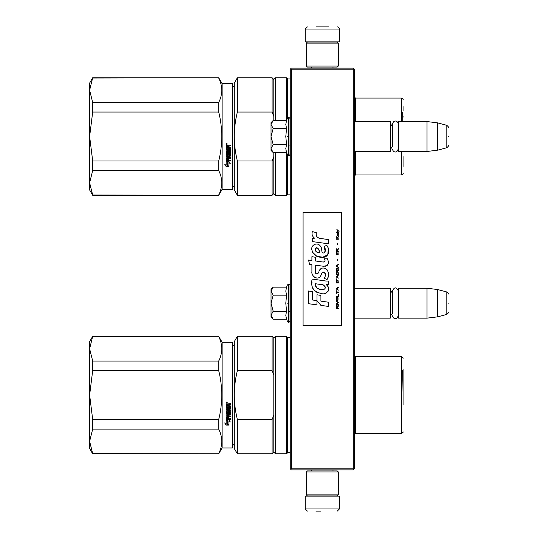 <?xml version="1.0" encoding="UTF-8"?>
<svg xmlns="http://www.w3.org/2000/svg" width="538" height="538" viewBox="0 0 538 538"><rect width="100%" height="100%" fill="white"/><g stroke="black" fill="none" stroke-linecap="round" stroke-linejoin="round"><path stroke-width="0.81" d="M353.298 69.207L353.298 468.793L353.829 469.324L354.367 468.793L354.367 69.207L353.298 68.138L291.327 68.138L290.796 68.676L291.327 69.207L353.298 69.207L353.829 68.676M353.829 469.324L353.298 469.862L291.327 469.862L290.796 469.324L291.327 468.793L291.327 69.207M353.298 468.793L291.327 468.793M290.796 469.324L290.264 468.793L290.264 69.207L290.796 68.676M354.367 318.146L390.265 318.146L390.265 288.233L354.367 288.233M390.265 318.146L390.689 317.716L390.689 288.657L390.265 288.233M398.597 318.146L398.167 317.716L398.167 288.657L398.597 288.233L427.017 288.233L427.017 318.146L398.597 318.146L398.597 288.233M437.703 289.545L446.802 291.979L446.802 314.394L437.703 316.835L437.703 289.545L427.017 288.233M448.383 303.19C448.383 291.394 448.383 291.394 448.383 303.19C448.383 314.986 448.383 314.986 448.383 303.19M354.367 151.474L390.265 151.474L390.265 121.561L354.367 121.561M390.265 151.474L390.689 151.05L390.689 121.985L390.265 121.561M398.597 151.474L398.167 151.05L398.167 121.985L398.597 121.561L427.017 121.561L427.017 151.474L398.597 151.474L398.597 121.561M437.703 122.872L446.802 125.314L446.802 147.728L437.703 150.163L437.703 122.872L427.017 121.561M448.383 136.517C448.383 124.722 448.383 124.722 448.383 136.517C448.383 148.313 448.383 148.313 448.383 136.517M390.689 148.912L392.572 146.444L392.572 123.901L392.572 126.598L390.689 124.123M390.689 315.584L392.572 313.109L392.572 290.574L392.572 293.264L390.689 290.796M272.86 318.913L271.031 317.077L271.031 315.221L273.176 319.222L286.572 319.222L285.792 315.302L286.572 311.206L285.792 303.19L286.572 295.167L285.792 291.078L286.572 287.151L273.176 287.151L271.031 291.159L271.031 315.221L273.183 311.206L271.031 303.19L273.183 295.167L286.572 295.167M287.393 303.19C287.393 326.774 287.393 326.774 287.393 303.19C287.393 279.605 287.393 279.605 287.393 303.19M285.947 316.949L287.393 321.468L288.98 322.316L290.264 321.031M273.183 295.167L271.031 291.159L271.031 289.303L272.86 287.467M286.572 311.206L273.183 311.206M272.86 152.241L271.031 150.405L271.031 148.549L273.176 152.557L286.572 152.557L285.792 148.629L286.572 144.54L285.792 136.517L286.572 128.501L285.792 124.406L286.572 120.478L273.176 120.478L271.031 124.486L271.031 148.549L273.183 144.54L271.031 136.517L273.183 128.501L286.572 128.501M287.393 136.517C287.393 160.102 287.393 160.102 287.393 136.517C287.393 112.933 287.393 112.933 287.393 136.517M285.947 150.277L287.393 154.796L288.98 155.643L290.264 154.359M273.183 128.501L271.031 124.486L271.031 122.63L272.86 120.801M286.572 144.54L273.183 144.54M338.341 471.994L337.272 470.925L307.353 470.925L306.29 471.994L338.341 471.994L338.341 494.859L337.272 495.928L307.353 495.928L306.29 494.859L338.341 494.859M306.29 494.859L306.29 471.994M306.29 66.006L307.353 67.075L337.272 67.075L338.341 66.006L306.29 66.006L306.29 43.141L307.353 42.072L337.272 42.072L338.341 43.141L306.29 43.141M338.341 43.141L338.341 66.006M324.811 496.144L313.082 496.144M339.411 508.961L305.221 508.961L305.221 496.144L339.411 496.144L339.411 508.961L337.272 511.1M315.9 511.1L320.856 511.1M305.221 29.039L339.411 29.039L339.411 41.856L305.221 41.856L305.221 29.039L307.353 26.9M328.725 26.9L316.068 26.9M92.697 336.566L218.704 336.311L92.697 336.311L89.617 348.785L92.697 361.052L92.697 370.595L89.617 395.02L92.697 419.553L218.704 419.553C222.786 403.231 222.786 386.909 218.704 370.595L218.704 361.052L92.697 361.052M89.617 348.785L89.617 341.65L92.697 336.311M222.1 447.959L222.1 342.188L232.355 342.188L232.355 447.959L222.1 447.959L218.704 453.837L92.697 453.574L89.617 441.362L92.697 453.837L89.617 448.49L89.617 395.121M89.617 441.308L92.697 429.095L218.704 429.095C222.786 437.253 222.786 445.417 218.704 453.574M89.617 395.02L89.617 348.832M222.1 342.188L218.704 336.311M218.704 429.095L218.704 419.553M218.704 336.566C222.786 344.73 222.786 352.888 218.704 361.052M92.697 429.095L92.697 419.553M218.704 370.595L92.697 370.595M226.693 402.041L227.224 402.585L226.693 403.123L226.155 402.585L226.693 402.041M228.529 408.517L228.529 407.212L228.529 408.631L229.578 408.503L229.578 406.331L226.155 406.203L226.155 403.991L230.365 403.661L230.365 404.455L228.529 404.784L230.365 404.374L230.365 403.594M227.735 412.976L227.735 411.745L227.735 413.117L226.949 413.117L226.949 410.951L230.365 410.951L230.365 410.198L226.949 410.198L226.949 409.438L230.365 409.115L230.365 405.894L228.529 405.571L228.529 404.784M227.735 411.745L230.365 411.745L230.035 415.141L228.529 414.98L230.365 414.677L230.365 411.745M230.365 418.598L230.365 419.304L226.155 419.008L226.155 414.838L226.155 419.203L230.365 419.499L230.365 418.793L228.529 418.793L228.529 417.125L227.735 417.125L227.735 418.793L226.949 418.678L226.949 416.836L230.365 416.836L230.365 416.109L228.529 416.109L228.529 415.141M226.155 414.838L229.45 414.529L229.578 412.323L228.529 412.182L229.578 412.323M228.529 407.212L227.735 407.212L227.735 408.631L227.076 408.631L226.949 406.836L226.155 406.836L226.155 413.688L228.199 413.998L228.529 412.323M226.175 425.114L228.912 425.114L227.46 424.395L227.46 420.763L226.155 420.091L226.155 423.749L224.81 423.076L226.175 425.114L224.81 422.855M228.912 421.355L230.237 422.027L228.872 419.936L226.155 419.936L227.608 420.682L227.608 424.321L228.912 424.966L228.912 421.146L230.237 421.812M232.355 342.188L232.779 342.612L232.779 447.529L232.355 447.959M227.224 402.552L226.693 403.056L226.155 402.558M230.035 409.438L230.365 405.894M230.035 409.317L226.949 409.438M226.949 410.951L230.365 410.824L230.365 410.077M226.949 416.836L230.365 416.661L230.365 415.941M227.735 418.598L227.735 417.125M228.529 418.598L228.529 417.125M228.529 413.54L226.155 413.54L226.155 406.836M226.949 408.396L226.949 406.836M227.735 408.517L227.735 407.212M229.578 406.331L226.155 406.116L226.155 403.991M227.46 424.159L227.46 420.763M228.421 424.872L226.175 424.872M226.155 423.52L226.155 420.091M228.912 424.724L227.608 424.085M227.608 420.682L226.155 419.741M227.063 402.7L227.063 402.276L226.37 402.276L226.31 402.807L227.063 402.807L226.733 402.485M227.735 404.374L226.949 404.502L226.949 405.571L227.735 405.571L227.735 404.374M227.735 414.98L226.949 415.101L227.076 416.109L227.735 416.109L227.735 414.98M227.063 402.337L226.31 402.397M227.735 404.455L226.949 404.583M227.735 415.141L226.949 415.262M403.083 404.838L403.083 369.155M403.083 375.02L403.083 393.991M237.359 453.837L234.279 448.49L234.279 395.074C234.286 402.962 235.314 411.126 237.359 419.553L272.1 419.553L272.1 453.837L237.359 453.837L237.359 419.553M273.808 375.04L273.808 338.019L272.1 336.311L237.359 336.311L234.279 341.65L234.279 395.074C234.286 387.178 235.314 379.021 237.359 370.595L272.1 370.595L273.808 375.04L273.808 415.101L272.1 419.553M237.359 336.311L237.359 370.595M272.1 336.311L272.1 370.595M272.1 453.837L273.808 452.122L273.808 415.101M273.808 452.122L275.517 453.837L275.517 336.311L273.808 338.019M290.264 452.66L287.695 452.66L286.519 453.837L286.519 336.311L275.517 336.311M287.695 452.66L287.695 337.487L286.519 336.311M355.625 406.822L355.625 362.161L354.367 362.161M354.367 383.318L355.645 383.318M402.659 370.642L403.083 395.074M92.697 78.017L218.704 77.754L92.697 77.754L89.617 90.229L92.697 102.496L92.697 112.038L89.617 136.464L92.697 160.996L218.704 160.996C222.786 144.675 222.786 128.36 218.704 112.038L218.704 102.496L92.697 102.496M89.617 90.229L89.617 83.101L92.697 77.754M222.1 189.403L222.1 83.632L232.355 83.632L232.355 189.403L222.1 189.403L218.704 195.281L92.697 195.018L89.617 182.806L92.697 195.281L89.617 189.941L89.617 136.571M89.617 182.759L92.697 170.539L218.704 170.539C222.786 178.703 222.786 186.861 218.704 195.018M89.617 136.464L89.617 90.283M222.1 83.632L218.704 77.754M218.704 170.539L218.704 160.996M218.704 78.017C222.786 86.174 222.786 94.338 218.704 102.496M92.697 170.539L92.697 160.996M218.704 112.038L92.697 112.038M226.693 143.491L227.224 144.029L226.693 144.574L226.155 144.029L226.693 143.491M228.529 149.968L228.529 148.656L228.529 150.075L229.578 149.954L229.578 147.775L226.155 147.647L226.155 145.442L230.365 145.105L230.365 145.899L228.529 146.228L230.365 145.825L230.365 145.038M227.735 154.419L227.735 153.196L227.735 154.567L226.949 154.567L226.949 152.402L230.365 152.402L230.365 151.642L226.949 151.642L226.949 150.882L230.365 150.559L230.365 147.345L228.529 147.015L228.529 146.228M227.735 153.196L230.365 153.196L230.035 156.592L228.529 156.43L230.365 156.121L230.365 153.196M230.365 160.048L230.365 160.748L226.155 160.452L226.155 156.282L226.155 160.647L230.365 160.949L230.365 160.237L228.529 160.237L228.529 158.576L227.735 158.576L227.735 160.237L226.949 160.122L226.949 158.28L230.365 158.28L230.365 157.553L228.529 157.553L228.529 156.592M226.155 156.282L229.45 155.973L229.578 153.767L228.529 153.633L229.578 153.767M228.529 148.656L227.735 148.656L227.735 150.075L227.076 150.075L226.949 148.28L226.155 148.28L226.155 155.139L228.199 155.448L228.529 153.767M226.175 166.558L228.912 166.558L227.46 165.845L227.46 162.207L226.155 161.541L226.155 165.2L224.81 164.527L226.175 166.558L224.81 164.298M228.912 162.806L230.237 163.471L228.872 161.387L226.155 161.387L227.608 162.133L227.608 165.771L228.912 166.41L228.912 162.59L230.237 163.256M232.355 83.632L232.779 84.062L232.779 188.979L232.355 189.403M227.224 144.002L226.693 144.507L226.155 144.002M230.035 150.882L230.365 147.345M230.035 150.768L226.949 150.882M226.949 152.402L230.365 152.274L230.365 151.521M226.949 158.28L230.365 158.105L230.365 157.385M227.735 160.048L227.735 158.576M228.529 160.048L228.529 158.576M228.529 154.984L226.155 154.984L226.155 148.28M226.949 149.84L226.949 148.28M227.735 149.968L227.735 148.656M229.578 147.775L226.155 147.56L226.155 145.442M227.46 165.61L227.46 162.207M228.421 166.316L226.175 166.316M226.155 164.964L226.155 161.541M228.912 166.175L227.608 165.536M227.608 162.133L226.155 161.185M227.063 144.144L227.063 143.72L226.37 143.72L226.31 144.251L227.063 144.251L226.733 143.935M227.735 145.825L226.949 145.953L226.949 147.015L227.735 147.015L227.735 145.825M227.735 156.43L226.949 156.545L227.076 157.553L227.735 157.553L227.735 156.43M227.063 143.781L226.31 143.841M227.735 145.899L226.949 146.027M227.735 156.592L226.949 156.706M403.083 116.47L403.083 117.183M237.359 195.281L234.279 189.941L234.279 136.517C234.286 144.413 235.314 152.57 237.359 160.996L272.1 160.996L272.1 195.281L237.359 195.281L237.359 160.996M273.808 116.484L273.808 79.463L272.1 77.754L237.359 77.754L234.279 83.101L234.279 136.517C234.286 128.622 235.314 120.465 237.359 112.038L272.1 112.038L273.808 116.484L273.808 120.478M237.359 77.754L237.359 112.038M272.1 195.281L273.808 193.572L273.808 156.551L272.1 160.996M272.1 77.754L272.1 112.038M273.808 152.557L273.808 156.551M273.808 193.572L275.517 195.281L275.517 152.557M273.808 79.463L275.517 77.754L275.517 120.478M290.264 194.104L287.695 194.104L286.519 195.281L286.519 152.557M290.264 78.931L287.695 78.931L286.519 77.754L286.519 120.478M287.695 194.104L287.695 155.274M287.695 78.931L287.695 117.761M355.625 103.612L355.625 121.561L355.625 103.612L354.367 103.612M403.083 166.457L403.083 156.571M403.083 110.653L403.083 106.585M402.659 112.092L402.821 121.561M339.068 231.407L336.882 229.47L337.837 230.587L336.882 231.858L338.16 230.815L339.068 231.407M338.341 308.53L338.341 308.086L337.387 308.086L337.387 306.815L338.341 306.216L338.341 305.692L337.292 306.364L336.566 305.846L336.203 308.53L338.341 308.53M336.203 305.1L338.341 305.1L338.341 304.649L336.203 304.649L336.203 305.1M336.203 304.051L338.341 302.854L338.341 302.262L336.203 301.065L336.203 301.515L338.066 302.558L336.203 303.607L336.203 304.051M336.203 298.677L336.519 300.244L338.019 300.244L338.019 297.702L336.701 297.554L336.203 298.677M336.203 296.438L336.203 296.882L338.341 296.882L338.341 294.199L338.066 296.438L336.203 296.438M338.341 287.628L338.341 287.178L336.203 288.375L336.203 288.973L338.341 290.164L337.797 289.417L337.797 287.924L338.341 287.628M338.019 280.237L336.519 280.237L336.203 283.001L338.341 283.001L338.019 280.237M336.519 279.417L336.203 278.745L336.519 279.417M336.203 276.949L338.341 278.146L337.797 277.4L337.797 275.907L338.341 275.16L336.203 276.35L336.203 276.949M338.2 272.1L337.615 271.576L336.519 271.798L336.203 274.562L338.341 274.562L338.2 272.1M338.2 268.516L337.615 267.991L336.519 268.213L336.203 270.977L338.341 270.977L338.2 268.516M337.568 260.231L337.339 259.181L337.568 260.231M336.203 239.249L338.341 239.249L338.341 238.798L336.203 238.798L336.203 239.249M338.294 234.245L338.341 233.425L337.111 233.647L337.158 235.812L337.158 234.023L337.797 235.812L338.294 235.368L338.294 234.245M336.432 290.762L336.203 293.6L336.432 292.403L338.341 292.403L338.341 291.959L336.432 291.959L336.432 290.762M338.341 264.407L336.203 265.604L336.203 266.202L338.341 267.393L337.797 266.646L337.797 265.153L338.341 264.407M337.978 237.608L338.341 236.559L337.884 237.231L337.064 237.231L336.882 236.411L336.519 237.231L336.882 238.206L337.064 237.608L337.978 237.608M338.019 252.167L337.615 254.555L336.613 254.333L336.748 252.093L336.337 252.463L336.25 254.178L336.701 254.925L338.2 254.481L338.019 252.167M338.341 251.044L337.387 251.044L337.387 249.773L338.341 249.181L338.341 248.657L337.292 249.329L336.566 248.805L336.203 251.495L338.341 251.495L338.341 251.044M337.568 244.474L337.339 243.432L337.568 244.474M338.341 232.826L338.341 232.456L336.203 232.456L336.203 232.826L338.341 232.826M321.058 238.623C317.279 238.139 315.712 236.169 316.364 232.698L312.39 231.562C311.529 234.259 312.269 236.464 314.622 238.186L312.174 238.321L312.363 241.596L328.328 243.801L328.328 239.571L319.572 238.314M326.714 245.328L324.071 246.491C325.846 248.986 325.739 251.138 323.748 252.968C320.756 253.58 322.578 248.22 320.554 246.471C317.702 241.273 309.854 245.18 312.127 250.661C313.721 255.308 317.117 257.5 322.309 257.238C328.967 258.038 330.312 249.343 326.714 245.328L327.911 247.399M315.376 271.569L315.376 265.194L322.975 266.189C327.958 266.142 329.458 263.674 327.474 258.798L324.508 258.798C325.537 260.809 325.019 261.878 322.961 262.019L315.369 260.957L315.369 257.258L311.906 256.66L311.906 260.506L308.543 260.049L309.585 264.36L311.906 264.676L311.906 271.569C310.984 276.418 318.489 281.011 320.83 275.564C321.61 272.699 323.015 271.804 325.039 272.887C325.746 274.831 325.436 276.626 324.105 278.274L327.037 279.565C329.76 275.059 329.095 271.32 325.039 268.348C322.107 267.447 320.09 268.435 318.987 271.32C318.947 274.104 314.851 275.005 315.376 271.569L316.223 273.855M326.089 281.051L312.107 279.054C310.453 287.023 313.439 291.811 321.058 293.418C326.721 295.759 331.798 288.038 326.089 284.676L328.355 284.548L328.355 281.051L326.089 281.051M316.983 294.763L316.983 300.634L320.91 305.396L328.496 306.438L328.496 302.208L320.91 301.159L320.91 295.443L316.983 294.763M308.523 303.708L316.943 304.858L316.943 300.628L312.45 299.996L312.45 291.663L308.523 290.984L308.523 303.708M341.543 212.376L303.082 212.376L303.082 325.625L341.543 325.625L341.543 212.376M318.637 237.964L317.837 237.466M316.559 236.256L316.115 235.14M312.154 234.864L312.349 235.409M324.071 246.491L325.214 251.3M324.562 252.524L323.708 252.981M312.591 252.288L316.741 256.222L322.753 257.225L327.797 254.743L328.335 248.798M327.037 279.565L328.442 276.337M328.604 273.869L328.415 272.484M327.38 270.17L326.963 269.646M321.906 268.119L319.854 269.706M318.261 272.907L317.776 273.62M317.561 273.802L317.111 273.997M320.466 276.31L321.408 274.535M322.854 272.282L323.372 272.08M323.54 272.06L325.396 273.849M325.423 274.938L325.241 275.994M312.45 274.441L312.854 275.335M314.326 277.07L315.187 277.581M316.579 277.991L317.238 278.052M318.812 277.783L319.747 277.191M324.508 258.798L324.979 260.069M324.273 261.898L323.452 262.04M323.56 266.249L324.239 266.283M325.362 266.229L326.203 265.994M327.151 265.449L327.696 264.904M328.214 263.707L328.388 262.046M322.605 280.755L321.22 280.567M324.791 293.412L326.21 293.022M327.965 291.542L328.315 290.776M328.59 289.215L328.57 288.529M328.449 287.763L327.561 285.974M311.986 282.161L311.838 284.138M312.141 286.781L312.867 288.671M316.129 291.926L316.949 292.356M318.926 252.773L317.642 252.409M315.961 251.475L315.154 250.002M315.127 249.847L315.154 248.785M316.411 247.729L317.185 247.863M318.012 248.368L318.604 249.282M318.893 250.022L319.162 250.977M321.058 284.508C324.616 283.802 327.333 289.74 322.538 289.518C318.005 289.693 315.665 287.769 315.524 283.741L322.141 284.723M323.58 285.254L323.95 285.463M324.878 286.243L325.201 286.922M325.261 287.474L325.221 287.81M325.201 288.186L324.535 289.061M321.852 289.444L320.285 289.222M319.189 288.98L317.481 288.334M316.236 287.386L315.53 286.028M315.436 285.214L315.463 284.306M337.111 308.086L336.432 308.086L336.701 306.216L337.111 308.086M336.479 298.677L336.748 298.005L337.797 298.005L337.931 299.794L336.748 299.948L336.479 298.677M337.615 287.998L337.615 289.343L336.385 288.671L337.615 287.998M336.479 281.206L336.748 280.533L337.797 280.533L338.066 282.551L336.479 282.551L336.479 281.206M337.615 275.981L337.615 277.326L336.385 276.653L337.615 275.981M336.479 272.773L336.748 272.1L337.797 272.1L338.066 274.111L336.479 274.111L336.479 272.773M336.479 269.188L336.748 268.516L337.797 268.516L338.066 270.533L336.479 270.533L336.479 269.188M337.837 233.949L337.978 235.442L337.568 234.77L337.837 233.949M337.615 265.227L337.615 266.572L336.385 265.9L337.615 265.227M337.111 251.044L336.432 251.044L336.701 249.181L337.111 251.044M319.451 252.853C316.169 252.544 314.851 250.95 315.51 248.072C318.214 247.91 319.525 249.498 319.451 252.853M286.572 287.151L287.393 284.911L288.98 284.064L288.98 322.316M288.597 284.064L288.597 322.316M286.572 120.478L287.393 118.239L288.98 117.392L288.98 155.643M288.597 117.392L288.597 155.643M355.625 362.161L355.625 383.318M355.645 433.534L401.375 433.534L401.375 356.607L355.645 356.607L355.645 433.534L354.367 434.112M355.625 151.474L355.625 169.423L355.625 151.474M355.645 151.474L355.645 174.978L354.367 175.556M401.375 121.561L401.375 98.057L355.645 98.057L355.645 121.561M355.645 174.978L401.375 174.978L401.375 151.474M288.98 311.737L290.264 311.737M437.703 316.835L427.017 318.146M446.802 291.979C448.288 293.291 448.82 293.983 448.383 294.044M446.802 314.394C448.288 313.082 448.82 312.396 448.383 312.329M288.98 145.065L290.264 145.065M437.703 150.163L427.017 151.474M446.802 125.314C448.288 126.618 448.82 127.311 448.383 127.371M446.802 147.728C448.288 146.417 448.82 145.724 448.383 145.663M398.167 123.901C398.302 121.514 393.964 118.824 392.572 123.901M392.572 149.134C392.458 151.38 396.56 154.352 398.167 149.134M398.167 290.574C396.304 286.962 394.435 286.962 392.572 290.574M392.572 315.806C392.478 317.992 396.479 321.085 398.167 315.806M288.98 284.064L290.264 285.348M288.98 117.392L290.264 118.676M311.63 470.925L311.63 469.862M332.995 470.925L332.995 469.862M311.872 495.928L311.307 496.144M332.753 495.928L333.318 496.144M305.221 508.961L307.353 511.1M332.995 67.075L332.995 68.138M311.63 67.075L311.63 68.138M332.753 42.072L333.318 41.856M311.872 42.072L311.307 41.856M339.411 29.039C340.036 28.837 338.241 26.765 337.272 26.9M218.704 453.837L92.697 453.837M232.571 345.927C234.171 344.919 234.736 344.347 234.279 344.212M232.571 444.22C234.171 445.222 234.736 445.794 234.279 445.928M286.519 453.837L275.517 453.837M290.264 337.487L287.695 337.487M355.645 356.607L354.367 356.028M401.375 433.534C402.969 432.539 403.54 431.974 403.083 431.826M401.375 356.607C402.969 357.602 403.54 358.173 403.083 358.321M218.704 195.281L92.697 195.281M232.571 87.371C234.171 86.369 234.736 85.798 234.279 85.663M232.571 185.664C234.171 186.673 234.736 187.237 234.279 187.372M286.519 195.281L275.517 195.281M286.519 77.754L275.517 77.754M355.645 98.057L354.367 97.479M401.375 174.978C402.969 173.989 403.54 173.418 403.083 173.27M401.375 98.057C402.969 99.046 403.54 99.617 403.083 99.765"/></g></svg>
